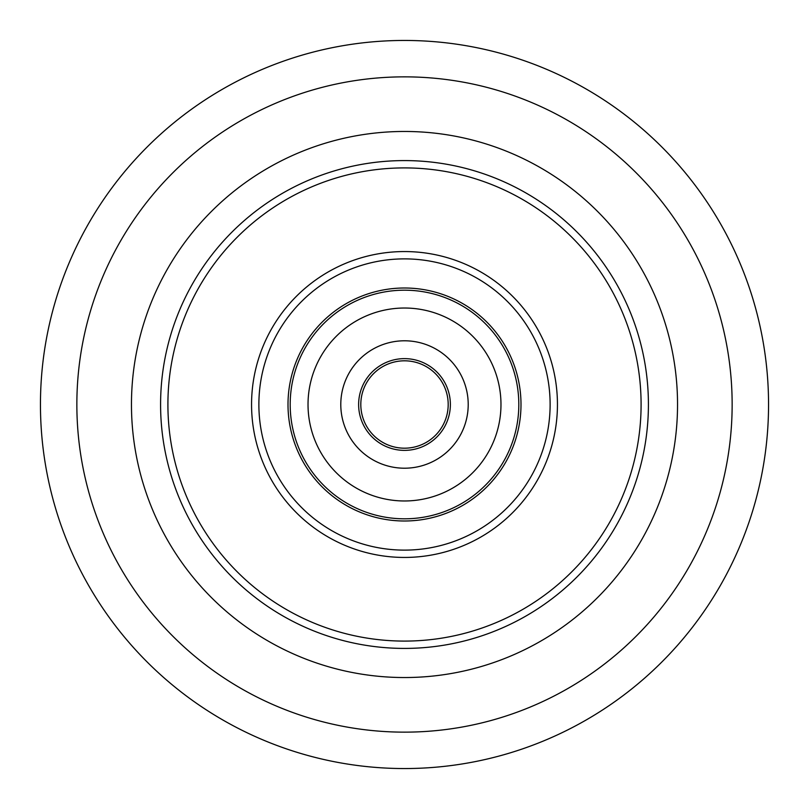 <?xml version="1.0" encoding="UTF-8"?>
<svg xmlns="http://www.w3.org/2000/svg" width="809" height="809" viewBox="0 0 809 809"><rect width="100%" height="100%" fill="white"/><g stroke="black" fill="none" stroke-linecap="round" stroke-linejoin="round"><path stroke-width="1.21" d="M677.538 404.5A273.038 273.038 0 0 1 404.5 677.538A273.038 273.038 0 0 1 131.463 404.5A273.038 273.038 0 0 1 404.5 131.463A273.038 273.038 0 0 1 677.538 404.5A273.038 273.038 0 0 1 404.5 677.538A273.038 273.038 0 0 1 131.463 404.5A273.038 273.038 0 0 1 404.5 131.463A273.038 273.038 0 0 1 677.538 404.5M160.587 404.5A243.913 243.913 0 0 1 404.5 160.587A243.913 243.913 0 0 1 648.413 404.5A243.913 243.913 0 0 1 404.5 648.413A243.913 243.913 0 0 1 160.587 404.5M167.908 404.5A236.592 236.592 0 0 1 404.5 167.908A236.592 236.592 0 0 1 641.092 404.5A236.592 236.592 0 0 1 404.5 641.092A236.592 236.592 0 0 1 167.908 404.5M550.12 404.5A145.62 145.62 0 0 1 404.5 550.12A145.62 145.62 0 0 1 258.88 404.5A145.62 145.62 0 0 1 404.5 258.88A145.62 145.62 0 0 1 550.12 404.5M557.441 404.5A152.941 152.941 0 0 1 404.5 557.441A152.941 152.941 0 0 1 251.559 404.5A152.941 152.941 0 0 1 404.5 251.559A152.941 152.941 0 0 1 557.441 404.5M288.004 404.5A116.496 116.496 0 0 1 404.5 288.004A116.496 116.496 0 0 1 520.996 404.5A116.496 116.496 0 0 1 404.5 520.996A116.496 116.496 0 0 1 288.004 404.5M768.55 404.5A364.05 364.05 0 0 1 404.5 768.55A364.05 364.05 0 0 1 40.45 404.5A364.05 364.05 0 0 1 404.5 40.45A364.05 364.05 0 0 1 768.55 404.5A364.05 364.05 0 0 0 404.5 40.45A364.05 364.05 0 0 0 40.45 404.5M308.027 404.5A96.473 96.473 0 0 1 404.5 308.027A96.473 96.473 0 0 1 500.973 404.5A96.473 96.473 0 0 1 404.5 500.973A96.473 96.473 0 0 1 308.027 404.5M468.209 404.5A63.709 63.709 0 0 1 404.5 468.209A63.709 63.709 0 0 1 340.791 404.5A63.709 63.709 0 0 1 404.5 340.791A63.709 63.709 0 0 1 468.209 404.5M448.186 404.5A43.686 43.686 0 0 1 404.5 448.186A43.686 43.686 0 0 1 360.814 404.5A43.686 43.686 0 0 1 404.5 360.814A43.686 43.686 0 0 1 448.186 404.5A43.686 43.686 0 0 0 404.5 360.814A43.686 43.686 0 0 0 360.814 404.5A43.686 43.686 0 0 1 404.5 360.814A43.686 43.686 0 0 1 448.186 404.5A43.686 43.686 0 0 0 404.5 360.814A43.686 43.686 0 0 0 360.814 404.5M367.63 381.059A43.686 43.686 0 0 1 427.941 367.63A43.686 43.686 0 0 1 441.37 427.941A43.686 43.686 0 0 1 381.059 441.37A43.686 43.686 0 0 1 367.63 381.059A43.686 43.686 0 0 0 381.059 441.37A43.686 43.686 0 0 0 441.37 427.941A43.686 43.686 0 0 1 381.059 441.37A43.686 43.686 0 0 1 367.63 381.059A43.686 43.686 0 0 0 381.059 441.37A43.686 43.686 0 0 0 441.37 427.941M76.855 404.5A327.645 327.645 0 0 0 404.5 732.145A327.645 327.645 0 0 0 732.145 404.5A327.645 327.645 0 0 0 404.5 76.855A327.645 327.645 0 0 0 76.855 404.5M518.812 404.5A114.312 114.312 0 0 1 404.5 518.812A114.312 114.312 0 0 1 290.188 404.5A114.312 114.312 0 0 1 404.5 290.188A114.312 114.312 0 0 1 518.812 404.5M450.37 404.5A45.87 45.87 0 0 1 404.5 450.37A45.87 45.87 0 0 1 358.63 404.5A45.87 45.87 0 0 1 404.5 358.63A45.87 45.87 0 0 1 450.37 404.5"/></g></svg>
